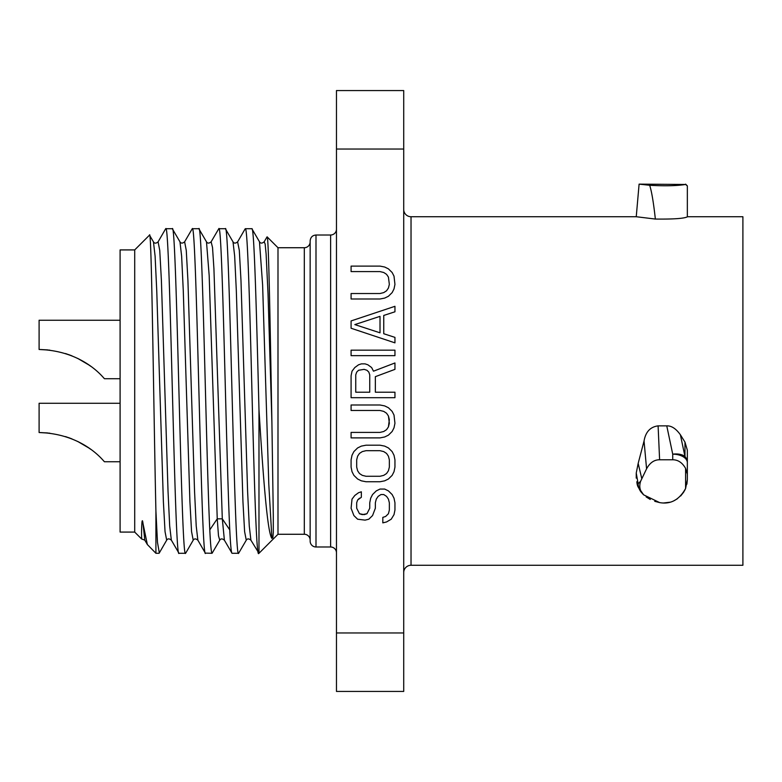<?xml version="1.0" encoding="UTF-8"?>
<svg xmlns="http://www.w3.org/2000/svg" width="782" height="782" viewBox="0 0 782 782"><rect width="100%" height="100%" fill="white"/><g stroke="black" fill="none" stroke-linecap="round" stroke-linejoin="round"><path stroke-width="1.17" d="M403.717 149.039L403.717 691.435L336.465 691.435L336.465 90.565L403.717 90.565L403.717 149.039L336.465 149.039M359.485 498.193L357.618 500.021L356.69 502.767L356.69 508.251L359.485 513.735L362.291 514.644L366.953 513.735L369.749 508.251L366.953 513.735L364.148 514.644L359.485 513.735L356.69 508.251L356.69 502.767L357.618 500.021L361.352 497.284L361.352 491.8L358.557 492.719L354.823 495.456L352.017 499.112L351.089 508.251L353.884 515.563L357.618 519.209L365.086 520.128L368.821 519.209L372.555 515.563L375.35 508.251L375.35 502.767L376.279 499.112L378.146 496.375L380.951 494.547L383.747 494.547L386.552 496.375L388.419 499.112L389.348 502.767L389.348 510.079L388.419 513.735L385.614 516.472L388.419 513.735L389.348 510.079M380.013 410.482L383.747 411.391L386.552 413.219L388.419 415.965L389.348 423.267L388.419 426.923L386.552 429.67L383.747 431.498L380.013 432.407L351.089 432.407L351.089 437.891L380.013 437.891L384.685 436.972L388.419 435.154L392.144 431.498L394.011 427.842L394.949 423.267L394.011 415.047L392.144 411.391L388.419 407.735L384.685 405.907L380.013 404.998L351.089 404.998L351.089 410.482L380.013 410.482L383.747 411.391L386.552 413.219L388.419 415.965L389.348 419.611L388.419 426.923L386.552 429.67L383.747 431.498L380.013 432.407M394.949 362.965L373.483 371.186L394.949 362.965L394.949 369.358L375.35 376.67L375.35 392.202L394.949 392.202L394.949 397.686L351.089 397.686L351.089 375.761L352.017 371.186L354.823 367.53L358.557 364.793L361.352 363.874L365.086 363.874L367.882 364.793L371.616 367.53L373.483 371.186M380.013 271.589L383.747 272.507L386.552 274.335L388.419 277.072L389.348 284.384L388.419 288.04L386.552 290.777L383.747 292.605L380.013 293.524L351.089 293.524L351.089 298.998L380.013 298.998L384.685 298.089L388.419 296.261L392.144 292.605L394.011 288.949L394.949 284.384L394.011 276.154L392.144 272.507L388.419 268.852L384.685 267.024L380.013 266.105L351.089 266.105L351.089 271.589L380.013 271.589L383.747 272.507L386.552 274.335L388.419 277.072L389.348 284.384M385.614 516.472L382.818 517.381L382.818 522.865L386.552 521.956L391.215 519.209L394.011 514.644L394.949 510.079L394.949 502.767L394.011 498.193L392.144 494.547L388.419 490.891L384.685 489.063L380.013 489.063L376.279 490.891L372.555 494.547L370.688 498.193L369.749 502.767L369.749 508.251M351.089 467.128L352.017 471.702L353.884 475.358L357.618 479.004L361.352 480.832L366.015 481.751L380.013 481.751L384.685 480.832L388.419 479.004L392.144 475.358L394.011 471.702L394.949 467.128L394.949 459.816L394.011 455.251L392.144 451.595L388.419 447.939L384.685 446.111L380.013 445.202L366.015 445.202L361.352 446.111L357.618 447.939L353.884 451.595L352.017 455.251L351.089 459.816L351.089 467.128M394.949 350.17L351.089 350.17L351.089 355.654L394.949 355.654L394.949 350.17M351.089 320.933L351.089 328.245L394.949 342.858L394.949 337.374L383.747 333.728L383.747 315.449L394.949 311.793L394.949 306.309L351.089 320.933M380.013 293.524L383.747 292.605L386.552 290.777L388.419 288.04M687.349 199.948L687.349 216.731L742.9 216.731L742.9 565.269L411.029 565.269A7.312 7.312 0 0 0 403.717 572.58M411.029 565.269L411.029 216.731A7.312 7.312 0 0 1 403.717 209.42M649.666 185.275C664.847 186.136 676.821 185.862 685.589 184.474L687.349 185.911L687.349 216.849C683.976 218.53 673.312 219.263 655.355 219.058C653.537 202.47 651.631 191.209 649.666 185.275L639.099 184.132L636.245 216.731L655.355 219.058M411.029 216.731L636.245 216.731M654.739 501.321L659.646 502.601C670.653 504.546 679.304 499.845 685.589 488.496L687.349 479.601L686.899 484.156M685.521 488.652L684.309 491.125M683.781 492.025L680.672 495.964M677.329 498.799L673.81 500.822M669.949 502.22L663.498 502.992M640.223 490.871L642.54 493.735M646.118 496.902L650.282 499.463M636.871 481.692L638.122 483.755A14.623 14.496 141 0 0 641.328 492.357L637.907 486.609A14.623 14.271 -22.3 0 1 636.871 481.692L637.907 486.59L643.645 494.84L659.646 502.601M636.245 478.134L636.245 473.022L638.171 463.394L644.045 441.019C645.609 431.938 650.292 426.884 658.102 425.867L666.763 425.867C671.464 425.672 676 428.644 680.389 434.772L684.973 456.522L684.973 442.123L680.389 434.772M684.973 442.123L687.349 450.217L687.349 479.601L687.349 474.215L685.589 468.389L685.589 488.496M685.589 184.474L639.099 184.132M685.589 468.389C682.315 462.651 678.023 459.777 672.725 459.767L659.607 459.767C654.211 459.748 649.862 462.768 646.577 468.819L640.644 481.213C638.874 486.551 639.881 491.096 643.645 494.84M641.797 478.672L638.171 463.394M640.644 481.213L638.122 483.755L636.245 473.022M336.465 229.155A5.845 5.845 0 0 1 330.62 235.011L315.996 235.011L315.996 546.989L330.62 546.989L330.62 235.011M336.465 552.845A5.845 5.845 0 0 0 330.62 546.989M315.996 546.989A5.845 5.845 180 0 1 310.151 541.144L310.151 240.856C310.532 237.269 312.477 235.323 315.996 235.011M310.151 540.127A5.845 5.845 0 0 0 304.306 534.272L304.306 247.728A5.845 5.845 0 0 0 310.151 241.873M266.975 236.975L267.131 236.868C268.715 235.421 270.298 333.054 271.892 421.781L273.289 515.573L273.289 532.62L272.859 537.684L271.892 538.378C267.542 533.187 263.241 478.809 258.979 409.592L258.979 553.285L277.991 534.272L277.991 247.728L304.306 247.728M277.991 534.272L304.306 534.272M267.131 236.868L277.991 247.728M258.979 409.592C256.613 316.906 254.238 225.89 251.863 228.715L259.516 241.814C260.592 243.515 262.136 243.515 264.179 241.804L265.147 244.033L266.105 253.896L268.04 294.091L271.892 421.781M258.979 552.532C256.623 564.272 254.258 482.25 251.892 389.084C249.702 303.045 247.513 226.545 245.313 228.715L251.863 228.715M258.979 553.285L250.914 540.186L249.263 526.022L247.601 491.292L240.973 280.308L239.312 250.348L237.62 241.873M250.963 540.254L250.914 540.196C248.881 538.495 247.327 538.495 246.262 540.196L238.608 553.285C234.189 563.323 229.761 218.677 225.343 228.715L232.997 241.814L234.659 255.978L236.32 290.699L242.948 501.682L244.61 531.643L246.262 540.186M206.487 241.814L209.175 275.499L217.24 518.828L218.491 535.817L219.742 540.196L212.078 553.285C211.316 553.128 210.554 545.328 209.791 529.873C206.135 455.838 202.479 219.576 198.824 228.715L206.468 241.785C207.533 243.525 209.087 243.525 211.14 241.794L218.794 228.715C222.45 219.576 226.106 455.838 229.761 529.873C230.524 545.328 231.286 553.128 232.049 553.285L238.608 553.285M259.477 241.726L262.615 284.931L268.803 484.341L271.892 538.378M153.419 241.785L149.489 235.147C151.64 224.825 153.78 418.976 155.911 510.861L157.475 542.307L159.323 552.894M153.448 241.834L155.1 256.154L156.762 290.943L163.379 501.702L165.041 531.633L166.693 540.196M179.968 241.834L181.629 256.115L183.281 290.884L189.909 501.682L191.561 531.623L193.213 540.196C194.259 538.495 195.823 538.495 197.885 540.215L205.343 553.118L212.078 553.285M185.852 552.894L185.559 553.285C181.141 563.323 176.722 218.677 172.294 228.715L179.948 241.785C181.013 243.525 182.577 243.525 184.63 241.794L192.264 228.715C196.693 218.677 201.111 563.323 205.529 553.285M141.708 538.964L141.679 539.042C141.307 529.619 142.001 520.832 142.109 521.418C142.353 520.069 142.647 520.753 142.998 523.49L144.807 540.176L147.329 544.477L142.998 523.49M158.081 241.814L159.743 250.357L161.395 280.318L168.032 491.301L169.684 526.022L171.346 540.186C169.313 538.456 167.759 538.456 166.693 540.176M184.62 241.794L186.272 250.445L187.924 280.474L194.552 491.331L196.214 526.022L197.866 540.186M211.13 241.814L212.528 247.493L213.926 268.744L222.303 518.828L224.395 540.196C222.342 538.505 220.788 538.505 219.742 540.196M165.432 229.155L165.745 228.715C170.163 218.677 174.582 563.323 179.01 553.285L185.559 553.285M171.375 540.186L179.01 553.285M155.911 510.861L155.911 553.285L147.309 544.487M224.395 540.196L232.049 553.285M134.709 249.917L120.096 249.917L120.096 532.083L134.709 532.083L134.709 249.917L149.489 235.147M134.709 532.083L141.669 539.033M687.349 185.911L687.349 187.035M218.794 228.715L225.343 228.715M192.264 228.715L198.824 228.715M165.745 228.715L172.294 228.715M380.013 316.358L354.823 324.589L380.013 332.809L380.013 316.358M369.749 374.842L369.749 392.202L355.751 392.202L355.751 374.842L356.69 372.105L358.557 370.277L364.148 369.358L366.953 370.277L368.821 372.105L369.749 374.842M356.69 467.128L357.618 470.784L356.69 467.128L356.69 459.816L357.618 456.17L356.69 459.816M357.618 470.784L359.485 473.53L357.618 470.784M386.552 473.53L388.419 470.784L386.552 473.53L383.747 475.358L380.013 476.267L366.015 476.267L362.291 475.358L359.485 473.53M388.419 470.784L389.348 467.128L388.419 470.784M389.348 459.816L388.419 456.17L389.348 459.816L389.348 467.128M388.419 456.17L386.552 453.423L383.747 451.595L380.013 450.686L383.747 451.595L386.552 453.423L388.419 456.17M366.015 450.686L362.291 451.595L366.015 450.686L380.013 450.686M362.291 451.595L359.485 453.423L357.618 456.17L359.485 453.423L362.291 451.595M389.348 502.767L388.419 499.112L386.552 496.375L383.747 494.547L380.951 494.547L378.146 496.375L376.279 499.112L375.35 502.767M659.607 459.767L658.102 425.867M687.349 474.215L687.349 450.217M646.577 468.819L644.045 441.019M684.973 456.522A14.623 11.329 0 0 1 687.349 462.7A14.623 8.534 0 0 0 672.725 454.176A14.623 8.406 -11.8 0 1 684.973 456.522M49.823 433.179L39.1 432.524L47.585 432.935L39.1 432.524L39.1 403.277L120.096 403.277M89.168 448.213L90.663 449.269M88.874 448.008L77.887 441.566M71.309 438.643L65.522 436.591M120.096 461.761L104.485 461.761C103.918 461.791 84.231 433.902 39.1 432.524L39.413 432.524M68.679 437.656L71.983 438.917M80.253 442.768L84.984 445.476M90.477 449.142L89.089 448.154M79.393 442.319L77.467 441.351M49.823 350.14L39.1 349.476L47.585 349.886L39.1 349.476L39.1 320.239L120.096 320.239M89.168 365.174L90.663 366.23M88.874 364.969L77.887 358.518M71.309 355.605L65.522 353.552M120.096 378.723L104.485 378.723C103.918 378.752 84.231 350.864 39.1 349.476L39.413 349.476M68.679 354.617L71.983 355.878M80.253 359.73L84.984 362.437M90.477 366.103L89.089 365.116M79.393 359.28L77.467 358.312M403.717 632.961L336.465 632.961M209.791 529.873L217.24 518.828L222.303 518.828L229.761 529.873M672.725 459.767L672.725 454.176L666.763 425.867M159.225 553.079L166.674 540.186M193.203 540.186L185.725 553.109M153.428 241.843C154.504 243.573 156.058 243.573 158.101 241.843L165.579 228.901M141.659 538.984L144.826 540.147M232.997 241.814C234.062 243.515 235.617 243.515 237.66 241.814M245.128 228.882L237.66 241.804M267.014 236.917L264.179 241.804M687.349 185.881L685.589 184.132M159.039 553.285L155.911 553.285"/></g></svg>
